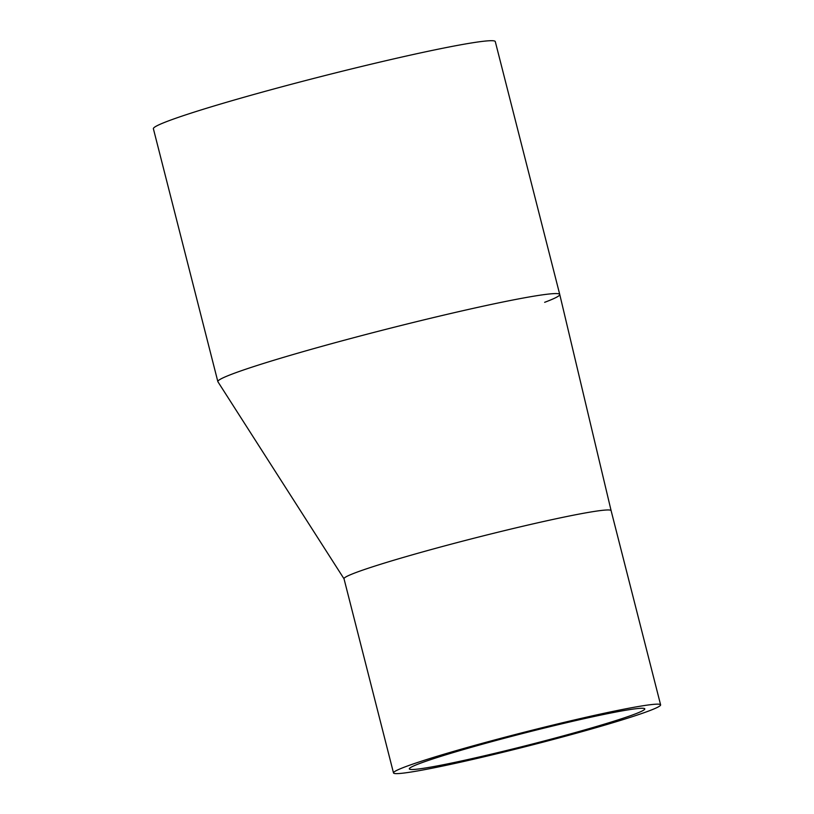 <?xml version="1.0" encoding="UTF-8"?>
<svg xmlns="http://www.w3.org/2000/svg" width="814" height="814" viewBox="0 0 814 814"><rect width="100%" height="100%" fill="white"/><g stroke="black" fill="none" stroke-linecap="round" stroke-linejoin="round"><path stroke-width="1.22" d="M393.498 772.924A137.82 7.153 165.7 0 0 499.837 753.031A137.82 7.153 165.7 0 0 648.809 710.978A137.82 7.153 165.7 0 0 660.612 704.843A137.82 7.153 165.7 0 0 525.284 731.959A137.82 7.153 165.7 0 0 393.498 772.924L344.007 578.734A137.82 7.153 -14.3 0 1 535.938 523.219A137.82 7.153 -14.3 0 1 611.111 510.653L559.747 294.475A176.414 9.158 165.7 0 0 463.522 310.551A176.414 9.158 165.7 0 0 217.847 381.613A176.414 9.158 165.7 0 0 217.918 381.766L344.047 578.856M544.647 302.32A176.414 9.158 165.7 0 0 559.747 294.475L495.288 41.595A176.414 9.158 165.7 0 0 322.079 76.292A176.414 9.158 165.7 0 0 153.388 128.744L217.847 381.613M419.719 763.491A121.51 6.309 -14.3 0 1 551.058 726.414A121.51 6.309 -14.3 0 1 644.8 708.872A121.51 6.309 -14.3 0 1 528.612 744.993A121.51 6.309 -14.3 0 1 409.31 768.894A121.51 6.309 -14.3 0 1 419.719 763.491M660.612 704.843L611.111 510.653"/></g></svg>
